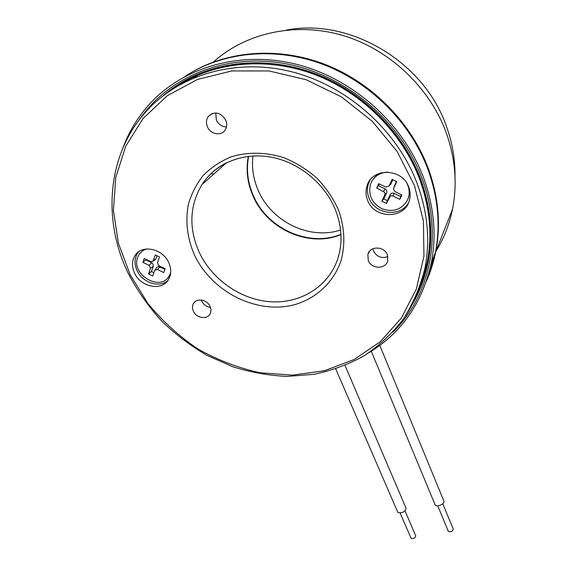 <?xml version="1.0" encoding="UTF-8"?>
<svg xmlns="http://www.w3.org/2000/svg" width="567" height="567" viewBox="0 0 567 567"><rect width="100%" height="100%" fill="white"/><g stroke="black" fill="none" stroke-linecap="round" stroke-linejoin="round"><path stroke-width="0.85" d="M453.21 529.061L453.281 529.209C452.388 531.57 450.737 532.264 448.327 531.3L448.242 531.102M371.286 351.257L435.144 504.85C436.47 507.614 445.138 503.964 443.918 501.157L443.855 501.001M415.717 535.836L415.76 535.928C415.157 538.033 413.612 538.834 411.125 538.331L400.111 513.015M335.728 368.926L397.899 512.518C402.244 513.298 404.987 511.895 406.114 508.308L406.043 508.145M381.676 172.673C377.806 174.182 374.794 176.635 372.639 180.051M387.587 172.099C379.94 172.623 374.461 176.139 371.158 182.652L370.449 184.452C368.047 195.197 371.959 203.333 382.179 208.854C393.179 212.49 401.585 209.655 407.389 200.349L408.616 197.018C409.735 192.44 409.197 187.946 406.993 183.531M407.326 200.477L408.984 196.31L409.36 188.988M421.019 286.441L427.986 262.932C433.443 235.624 430.963 207.572 420.544 178.789C403.484 133.202 364.432 93.137 317.428 74.49C270.36 55.991 218.493 59.946 180.689 82.959M122.94 147.902C128.61 132.55 136.867 118.623 147.718 106.114C180.958 67.941 238.913 50.009 296.102 64.213C353.234 78.459 403.697 124.123 423.641 177.981C434.131 207.033 436.689 235.355 431.324 262.953C422.458 302.721 401.755 332.581 369.209 352.539M184.885 76.51C222.413 51.781 274.952 46.352 322.935 64.355C370.853 82.513 410.827 123.067 428 169.462C438.192 197.897 440.644 225.659 435.35 252.74L431.629 267.39L426.412 281.324M167.882 277.809L170.476 274.329M146.867 248.956C143.586 249.863 141.02 251.663 139.177 254.342L137.639 257.446C130.757 274.669 160.581 292.062 169.271 275.909L170.695 272.621M370.024 180.171L368.486 183.602C366.955 188.329 367.104 193.092 368.933 197.883C374.667 214.439 400.302 217.771 408.488 202.823M367.529 200.108C374.107 219.422 405.469 219.394 409.537 199.747C410.572 195.565 410.31 191.37 408.757 187.16C402.57 168.179 372.172 167.357 367.076 185.749C365.531 190.505 365.687 195.289 367.529 200.108M138.624 251.812L137.646 253.088C134.358 258.382 134.202 264.293 137.171 270.813C142.572 282.713 159.263 288.128 167.74 280.658M134.627 273.23C140.921 287.37 162.148 291.332 168.569 279.418C171.411 274.343 171.461 268.708 168.711 262.528C162.686 248.537 141.856 244.221 135.088 255.433C131.792 260.749 131.636 266.681 134.627 273.23M207.437 126.788C210.456 134.379 221.286 136.378 225.142 130.027C226.991 127.036 227.197 123.726 225.751 120.105C220.428 112.117 214.581 110.926 208.209 116.533C206.175 119.602 205.92 123.025 207.437 126.788M215.743 112.932L216.353 120.02C218.529 124.407 221.895 126.725 226.446 126.973M193.404 311.233C196.402 318.257 207.38 319.894 210.144 313.7C211.229 311.439 211.186 309.008 210.031 306.4C207.097 299.404 196.203 297.682 193.354 303.721C192.178 306.038 192.199 308.547 193.404 311.233M201.384 300.028L201.852 301.24C203.702 304.777 206.565 306.846 210.456 307.456M368.238 260.43C371.307 269.247 385.893 269.474 387.764 260.671L387.367 254.874C384.376 246.106 369.96 245.731 367.898 254.307L368.238 260.43M372.859 248.771L373.426 250.855C376.722 256.816 381.541 258.743 387.885 256.624M411.777 305.287C419.382 292.48 424.754 278.44 427.894 263.173C433.351 235.851 430.863 207.791 420.438 178.988C402.01 129.588 357.571 86.971 305.698 70.521C253.775 54.184 198.833 64.971 163.147 95.66M418.864 289.517L427.036 263.223C432.515 235.971 430.048 207.976 419.644 179.243C402.442 133.309 362.774 93.045 315.252 74.773C267.667 56.65 215.531 61.548 178.123 85.596M435.789 251.642C443.748 238.827 449.312 224.723 452.48 209.315C457.434 184.466 455.421 159.157 446.449 133.394C430.204 88.091 390.117 49.641 343.085 35.544C296.002 21.553 245.929 32.716 213.341 62.023M426.575 280.842C430.644 271.664 433.684 261.997 435.711 251.84C440.998 224.801 438.553 197.089 428.383 168.711C411.585 123.337 372.987 83.505 326.379 64.914C279.708 46.48 228.125 50.321 190.292 73.129M248.332 156.35C245.823 169.583 247.304 182.595 252.783 195.402C266.745 229.181 308.98 248.077 340.944 234.582M426.427 264.725L426.823 264.236M433.883 256.468L429.155 272.323M429.233 272.011L433.521 257.383M145.124 249.161L141.544 251.698M155.209 269.644L157.031 267.114L158.484 266.511L164.947 269.311M157.052 255.781L156.017 258.687L154.862 259.899M153.884 272.713L151.446 271.508L153.388 266.008L152.998 264.002L151.878 262.875L145.825 259.863L146.01 259.339M151.446 271.508L148.547 273.96L152.7 276.016L154.763 270.253L157.491 269.488L163.757 272.585L165.139 268.786L158.859 265.689L157.456 262.741L159.511 256.993L155.308 254.916L152.927 261.245L150.496 261.55L144.224 258.453L142.884 262.273L145.825 259.863M151.602 262.719L149.142 265.363L142.884 262.273M149.142 265.363L150.56 268.29L148.547 273.96M392.846 179.725L390.649 184.367L389.621 185.43M379.493 184.034L376.686 188.031L378.728 183.658L385.666 187.046L388.955 186.111L390.649 184.367M401.486 194.772L400.649 196.515L394.256 193.397C392.484 192.723 391.131 193.149 390.202 194.665L387.36 200.654L383.788 198.911L386.616 192.915C387.204 191.228 386.687 189.895 385.064 188.903L378.678 185.785M394.079 186.805L393.441 189.073L394.93 191.575L401.883 194.97L399.785 199.322L392.591 195.821L390.415 195.991L386.432 203.461L381.832 201.214L385 194.474L384.688 192.355L376.686 188.031M396.453 181.49L394.327 185.976M383.788 198.911L381.832 201.214M387.36 200.654L386.432 203.461M400.649 196.515L399.785 199.322M390.727 184.218L389.019 185.99L392.137 179.385L396.787 181.653L393.654 188.251M210.804 173.785L213.837 174.026M248.601 156.322C246.17 169.455 247.666 182.368 253.095 195.069C267.007 228.721 309.015 247.616 340.93 234.313M252.946 155.953C251.599 167.548 253.279 178.867 257.999 189.91C271.104 221.633 309.547 240.365 340.576 230.018M454.982 175.997C455.195 159.646 452.445 143.394 446.732 127.249C425.278 62.866 350.874 17.577 286.378 30.065M139.241 119.821C168.64 76.41 226.899 52.391 286.867 63.936C346.777 75.468 401.252 122.288 422.039 178.485C443.635 235.518 429.715 296.265 392.995 332M414.406 185.388L397.098 151.432L372.278 121.267L341.334 96.829L306.137 79.706L268.886 70.939L231.896 70.932L197.38 79.472L167.251 95.766L143.012 118.567L125.668 146.357L115.767 177.485L113.414 210.279L118.375 243.144L130.119 274.648L147.909 303.501C162.431 321.106 179.108 336.266 197.94 348.988C217.671 360.08 238.374 368.011 260.033 372.781L292.586 375.134L324.402 370.733L354.077 359.542L380.209 341.788L401.393 318.009L416.341 289.064L423.946 256.199L423.421 221.002L414.406 185.388M128.929 274.712C102.74 222.519 106.341 157.172 144.323 113.549C176.84 75.609 234.029 57.636 290.658 71.52C347.245 85.454 397.382 130.559 417.262 183.807C427.83 212.866 430.353 241.159 424.832 268.673C421.217 286.094 414.746 301.864 405.426 315.989M226.644 162.679C216.289 167.889 208.054 175.217 201.937 184.651C189.569 205.644 188.613 228.083 199.067 251.954C211.923 279.644 240.918 299.766 270.537 301.757C300.127 303.756 327.917 287.03 337.5 259.615C342.837 243.668 342.092 226.949 335.274 209.471C324.615 183.226 298.554 161.964 270.473 157.031C242.357 152.119 215.262 163.672 201.937 184.651L226.424 162.786M194.254 254.512C187.202 237.956 185.239 221.258 188.357 204.432C191.44 193.716 196.423 184.013 203.312 175.316C211.186 167.428 220.464 161.283 231.13 156.868C247.85 151.672 266.547 152.013 284.634 157.98C296.442 162.927 307.222 169.668 316.967 178.201C325.855 187.564 332.935 197.94 338.208 209.308C344.665 226.736 345.523 244.781 340.916 261.068C333.531 282.238 316.662 297.966 295.485 304.429C257.709 315.16 211.725 292.402 194.254 254.512M159.908 266.823L157.491 269.488M156.017 258.687L153.267 260.678M153.31 266.27L150.56 268.29M385.064 188.903L383.618 191.419M386.616 192.915L384.901 194.722M390.202 194.665L389.515 196.976M394.256 193.397L392.853 195.934M448.256 531.159L437.745 505.821M443.918 501.157L379.862 345.565M453.281 529.209L442.777 503.758M406.114 508.308L345.034 365.467M415.76 535.928L405.022 510.874M408.984 196.31L408.616 197.018M170.029 275.13L169.271 275.909M198.811 74.716L193.616 77.906M452.48 209.315L435.711 251.84M380.889 344.594L377.197 347.302M427.036 263.223L424.832 268.673C420.175 287.129 412.925 304.047 403.08 319.434C391.953 333.715 378.976 345.835 364.149 355.785C348.514 364.39 331.872 370.549 314.224 374.27L287.178 376.41C268.85 375.56 250.742 372.349 232.867 366.778L207.09 355.41C190.675 345.856 175.572 334.452 161.779 321.191C148.908 307.023 137.965 291.544 128.95 274.754M369.656 251.117L367.898 254.307M195.261 301.495L193.354 303.721M212.483 113.393L208.209 116.533M137.646 253.088L135.088 255.433M368.486 183.602L367.076 185.749M152.927 261.245L155.599 259.381M431.324 262.953L435.35 252.74"/></g></svg>
